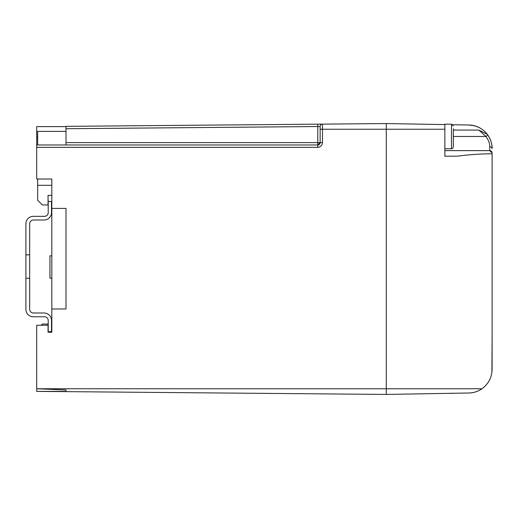 <?xml version="1.0" encoding="UTF-8"?>
<svg xmlns="http://www.w3.org/2000/svg" width="518" height="518" viewBox="0 0 518 518"><rect width="100%" height="100%" fill="white"/><g stroke="black" fill="none" stroke-linecap="round" stroke-linejoin="round"><path stroke-width="0.78" d="M41.181 325.246L42.372 324.054L48.044 324.054L48.044 332.239L51.826 332.239L48.044 332.239L51.826 332.239L51.826 324.054M51.826 195.351L48.044 195.351L48.044 204.966L42.372 204.966L37.652 200.239L37.652 185.308L51.826 185.308M65.993 208.404L65.993 308.987L65.993 208.404L51.826 208.404L51.826 308.987L65.993 308.987M37.652 179.014L37.652 185.308M37.652 144.975L37.652 131.371L65.993 131.371M51.502 331.468L51.502 320.435A7.44 7.44 0 0 0 44.062 312.995L33.392 312.995A3.717 3.717 0 0 1 29.675 309.278L29.675 278.27L25.9 278.27L25.9 309.33A7.44 7.44 0 0 0 33.34 316.77L44.496 316.77A3.717 3.717 0 0 1 48.219 320.487L48.219 331.883L51.502 331.468M25.9 254.837L29.675 254.837L29.675 223.724A3.717 3.717 0 0 1 33.392 220.008L44.062 220.008A7.44 7.44 0 0 0 51.502 212.568L51.502 201.638L48.219 201.23L48.219 212.62A3.717 3.717 0 0 1 44.496 216.336L33.34 216.336A7.44 7.44 0 0 0 25.9 223.776L25.9 278.27M29.675 254.837L29.675 278.27M51.826 278.14L49.935 278.14L49.935 255.821L51.826 255.821L49.935 255.821M65.993 144.975L65.993 126.36L386.286 123.562L386.286 394.438L36.707 391.381L36.707 388.765L65.993 389.95L65.993 391.381L36.707 391.381M36.707 147.339L36.707 144.975L317.787 144.975L317.761 147.339L36.707 147.339L36.707 179.014L51.826 179.014L51.826 208.404M51.826 308.987L51.826 332.239M48.044 325.246L36.707 325.246L36.707 388.765L386.286 388.765L386.286 394.438L468.894 392.994C473.458 392.948 477.816 391.543 481.967 388.765C488.493 383.948 491.867 377.486 492.1 369.379L492.1 153.762C480.413 153.84 468.816 154.649 457.303 156.19L444.858 156.19L444.858 129.235L386.286 129.235L386.286 388.765L481.967 388.765A23.621 23.621 0 0 1 468.894 392.994L451.476 393.298M386.286 129.235L322.487 129.235L322.487 124.119L386.286 123.562L386.286 129.202M65.993 142.612L317.787 142.612L317.787 126.528L320.143 126.483L320.143 142.612L320.143 126.483A2.363 2.363 -90.5 0 1 322.487 124.119L317.761 124.165L317.787 126.528L65.993 128.723M37.652 136.817L36.707 136.817L36.707 144.975M36.707 136.817L36.707 126.619L65.993 126.619M320.143 142.612A2.363 2.363 0 0 1 317.787 144.975L320.143 142.612L317.787 142.612L317.787 144.975L320.143 142.612L322.487 142.612L322.487 129.235L320.143 129.235M492.1 337.794L491.912 372.364M452.81 124.728L468.894 125.006L452.81 124.728M453.36 128.755L453.36 146.847C452.007 149.967 452.182 148.077 451.476 148.737L451.476 124.171L444.858 124.171L444.858 124.585L386.286 123.562M444.858 124.585L444.858 129.235M453.36 130.063L478.852 130.063L487.341 134.402L487.859 135.12C490.85 139.886 492.262 144.386 492.1 148.621A23.621 23.621 0 0 0 468.894 125.006L474.313 125.738M487.341 134.402C482.905 128.613 476.754 125.486 468.894 125.006M444.858 150.615L489.737 150.615A2.363 2.363 0 0 1 492.1 152.978L489.737 150.615L489.737 146.885C489.879 143.615 488.61 140.138 485.923 136.467L478.852 130.063M487.859 135.12L485.923 136.467L453.36 136.467M492.1 148.621A2.363 1.742 180 0 0 489.737 146.885M453.36 146.847L453.36 144.444M444.858 136.454L444.858 148.737L451.476 148.737M453.36 133.858L453.36 136.603M317.761 147.339C320.61 147.041 322.19 145.461 322.487 142.612M451.476 124.171L453.36 126.062M451.476 393.538L452.421 393.279"/></g></svg>
